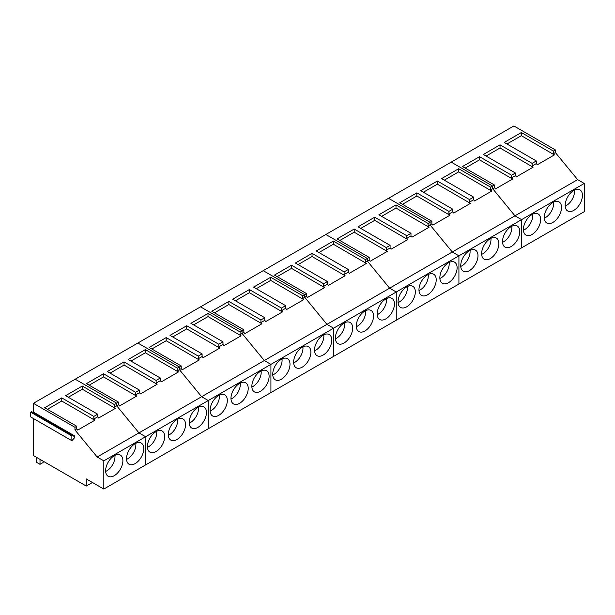 <?xml version="1.0" encoding="UTF-8"?>
<svg xmlns="http://www.w3.org/2000/svg" width="615" height="615" viewBox="0 0 615 615"><rect width="100%" height="100%" fill="white"/><g stroke="black" fill="none" stroke-linecap="round" stroke-linejoin="round"><path stroke-width="0.92" d="M105.657 471.405A11.485 6.634 120 0 0 114.982 456.753A11.485 6.634 120 0 0 114.89 455.415M126.552 459.351A11.485 6.634 120 0 0 135.869 444.691A11.485 6.634 120 0 0 135.784 443.354M147.439 447.29A11.485 6.634 120 0 0 156.756 432.629A11.485 6.634 120 0 0 156.671 431.292M168.326 435.228A11.485 6.634 120 0 0 177.65 420.575A11.485 6.634 120 0 0 177.558 419.238M189.212 423.166A11.485 6.634 120 0 0 198.537 408.514A11.485 6.634 120 0 0 198.445 407.176M210.099 411.112A11.485 6.634 120 0 0 219.424 396.452A11.485 6.634 120 0 0 219.332 395.114M230.986 399.05A11.485 6.634 120 0 0 240.311 384.39A11.485 6.634 120 0 0 240.227 383.053M251.881 386.989A11.485 6.634 120 0 0 261.198 372.336A11.485 6.634 120 0 0 261.114 370.999M272.768 374.927A11.485 6.634 120 0 0 282.093 360.275A11.485 6.634 120 0 0 282.001 358.937M293.655 362.873A11.485 6.634 120 0 0 302.98 348.213A11.485 6.634 120 0 0 302.888 346.875M314.542 350.811A11.485 6.634 120 0 0 323.867 336.151A11.485 6.634 120 0 0 323.774 334.814M335.429 338.75A11.485 6.634 120 0 0 344.754 324.097A11.485 6.634 120 0 0 344.661 322.76M356.316 326.688A11.485 6.634 120 0 0 365.641 312.036A11.485 6.634 120 0 0 365.556 310.698M377.21 314.634A11.485 6.634 120 0 0 386.528 299.974A11.485 6.634 120 0 0 386.443 298.636M398.097 302.572A11.485 6.634 120 0 0 407.422 287.912A11.485 6.634 120 0 0 407.33 286.575M418.984 290.511A11.485 6.634 120 0 0 428.309 275.858A11.485 6.634 120 0 0 428.217 274.521M439.871 278.449A11.485 6.634 120 0 0 449.196 263.797A11.485 6.634 120 0 0 449.104 262.459M460.758 266.395A11.485 6.634 120 0 0 470.083 251.735A11.485 6.634 120 0 0 469.991 250.397M481.653 254.333A11.485 6.634 120 0 0 490.97 239.673A11.485 6.634 120 0 0 490.885 238.336M502.54 242.272A11.485 6.634 120 0 0 511.857 227.619A11.485 6.634 120 0 0 511.772 226.282M523.427 230.21A11.485 6.634 120 0 0 532.751 215.558A11.485 6.634 120 0 0 532.659 214.22M544.313 218.156A11.485 6.634 120 0 0 553.638 203.496A11.485 6.634 120 0 0 553.546 202.158M565.2 206.094A11.485 6.634 120 0 0 574.525 191.434A11.485 6.634 120 0 0 574.433 190.097M40.021 459.367L40.021 464.325L36.323 462.188L36.323 457.229M40.021 464.325L43.104 462.541L43.104 461.142M33.425 418.523L33.425 455.554L86.261 486.058L86.261 478.916L103.82 489.048L145.594 464.932L145.594 436.727L145.594 464.932L584.25 211.675L584.25 183.47L577.623 179.642L555.383 152.566L555.383 149.929L513.856 125.952L75.199 379.209L116.727 403.186L116.727 405.823L114.344 407.199L115.328 408.398L98.638 418.031L97.654 416.832L93.826 419.046L93.826 416.409L61.754 397.89L61.754 401.026L94.81 420.245L93.826 419.046M584.25 183.47L521.582 219.647L521.582 247.853L521.582 219.647L458.921 255.825L458.921 284.03L458.921 255.825L396.252 292.01L396.252 320.215L396.252 292.01L333.591 328.187L333.591 356.393L333.591 328.187L270.923 364.364L270.923 392.57L270.923 364.364L208.262 400.542L208.262 428.747L208.262 400.542L145.594 436.727L138.967 432.899L116.727 405.823L116.727 403.186L114.344 404.562L114.344 407.199M93.826 416.409L97.654 414.195L97.654 416.832M139.428 390.079L107.356 371.56L124.053 361.92L124.053 365.056L157.109 384.275L140.412 393.915L139.428 392.716L139.428 390.079L135.608 392.285L103.528 373.766L103.528 376.903L136.592 396.122L119.525 405.977L118.541 404.778L118.541 402.141L116.727 403.186L75.199 379.209L33.425 403.325L74.953 427.302L74.953 429.939L76.76 428.893L77.744 430.093L94.81 420.245M61.754 397.89L44.687 407.737L76.76 426.257L74.953 427.302M97.654 414.195L65.582 395.683L82.272 386.043L114.344 404.562M103.82 489.048L103.82 460.843L145.594 436.727L138.967 432.899L97.185 457.014L74.953 429.939M82.272 386.043L82.272 389.18L115.328 408.398M68.296 397.252L82.272 389.18M47.409 409.306L61.754 401.026M76.76 426.257L76.76 428.893M74.546 435.851L73.8 436.273L72.77 435.451L71.87 435.966L71.87 440.717L74.546 437.749L74.546 435.851L33.425 412.112L33.425 403.325M103.82 460.843L97.185 457.014M72.77 435.451L31.649 411.712L30.75 412.227L30.75 416.978L71.87 440.717M33.425 412.112L32.879 412.419M143.418 451.71A12.2 7.042 120 0 0 141.25 443.084A12.2 7.042 120 0 0 126.882 455.592A12.2 7.042 120 0 0 129.05 464.217A12.2 7.042 120 0 0 143.418 451.71M122.531 463.772A12.2 7.042 120 0 0 120.363 455.146A12.2 7.042 120 0 0 105.995 467.654A12.2 7.042 120 0 0 108.163 476.279A12.2 7.042 120 0 0 122.531 463.772M92.45 482.483L86.261 486.058M71.87 435.966L30.75 412.227M160.315 380.654L156.125 383.076L156.125 380.439L160.315 378.017L160.315 380.654L161.299 381.854L178.404 371.975L177.42 370.784L177.42 368.139L145.348 349.628L145.348 352.764L178.404 371.975M135.608 392.285L135.608 394.922L139.428 392.716M118.541 404.778L116.727 405.823L138.967 432.899L201.628 396.713L179.396 369.638L177.42 370.784M206.087 415.532A12.2 7.042 120 0 0 203.919 406.907A12.2 7.042 120 0 0 189.543 419.415A12.2 7.042 120 0 0 191.719 428.04A12.2 7.042 120 0 0 206.087 415.532M185.2 427.594A12.2 7.042 120 0 0 183.032 418.969A12.2 7.042 120 0 0 168.656 431.476A12.2 7.042 120 0 0 170.832 440.102A12.2 7.042 120 0 0 185.2 427.594M164.313 439.656A12.2 7.042 120 0 0 162.137 431.03A12.2 7.042 120 0 0 147.769 443.53A12.2 7.042 120 0 0 149.937 452.156A12.2 7.042 120 0 0 164.313 439.656M160.315 378.017L128.243 359.498L145.348 349.628M130.957 361.067L145.348 352.764M157.109 384.275L156.125 383.076M124.053 361.92L156.125 380.439M110.07 373.128L124.053 365.056M118.541 402.141L86.469 383.622L103.528 373.766M136.592 396.122L135.608 394.922M89.183 385.19L103.528 376.903M577.623 179.642L514.955 215.819L521.582 219.647L514.955 215.819L452.286 251.996L458.921 255.825L452.286 251.996L389.626 288.181L396.252 292.01L389.626 288.181L326.957 324.359L333.591 328.187L326.957 324.359L264.296 360.536L270.923 364.364L264.296 360.536L201.628 396.713L208.262 400.542L201.628 396.713L179.396 369.638L179.396 367.001L177.42 368.139M137.868 343.024L179.396 367.001L179.396 369.638L181.202 368.593L181.202 365.956L179.396 367.001L137.868 343.024M222.984 344.477L218.786 346.898L218.786 344.262L222.984 341.84L222.984 344.477L223.968 345.676L241.072 335.798L240.088 334.598L240.088 331.962L208.016 313.45L208.016 316.579L241.072 335.798M198.268 356.108L198.268 358.745L202.097 356.539L202.097 353.902L198.268 356.108L166.196 337.589L166.196 340.725L199.252 359.944L198.268 358.745M268.755 379.355A12.2 7.042 120 0 0 266.579 370.73A12.2 7.042 120 0 0 252.212 383.237A12.2 7.042 120 0 0 254.379 391.863A12.2 7.042 120 0 0 268.755 379.355M247.86 391.417A12.2 7.042 120 0 0 245.693 382.791A12.2 7.042 120 0 0 231.325 395.291A12.2 7.042 120 0 0 233.492 403.917A12.2 7.042 120 0 0 247.86 391.417M226.973 403.471A12.2 7.042 120 0 0 224.806 394.845A12.2 7.042 120 0 0 210.438 407.353A12.2 7.042 120 0 0 212.606 415.978A12.2 7.042 120 0 0 226.973 403.471M222.984 341.84L190.911 323.321L208.016 313.45M193.625 324.889L208.016 316.579M202.097 353.902L170.017 335.383L186.714 325.742L186.714 328.879L219.77 348.098L203.081 357.738L202.097 356.539M219.77 348.098L218.786 346.898M186.714 325.742L218.786 344.262M172.738 336.951L186.714 328.879M199.252 359.944L182.186 369.792L181.202 368.593M181.202 365.956L149.13 347.444L166.196 337.589M151.844 349.013L166.196 340.725M264.757 317.717L232.685 299.205L249.382 289.565L249.382 292.702L282.439 311.92L265.742 321.553L264.757 320.354L264.757 317.717L260.937 319.931L228.865 301.411L228.865 304.548L261.921 323.767L244.855 333.614L243.871 332.415L243.871 329.778L242.064 330.824L200.528 306.847L242.064 330.824L242.064 333.461L264.296 360.536L242.064 333.461L240.088 334.598M243.871 332.415L242.064 333.461L242.064 330.824L240.088 331.962M285.644 308.3L281.455 310.721L281.455 308.084L285.644 305.663L285.644 308.3L286.628 309.499L303.733 299.62L302.749 298.421L302.749 295.784L270.677 277.265L270.677 280.402L303.733 299.62M260.937 319.931L260.937 322.568L264.757 320.354M331.416 343.178A12.2 7.042 120 0 0 329.248 334.552A12.2 7.042 120 0 0 314.88 347.052A12.2 7.042 120 0 0 317.048 355.678A12.2 7.042 120 0 0 331.416 343.178M310.529 355.239A12.2 7.042 120 0 0 308.361 346.606A12.2 7.042 120 0 0 293.985 359.114A12.2 7.042 120 0 0 296.161 367.739A12.2 7.042 120 0 0 310.529 355.239M289.642 367.293A12.2 7.042 120 0 0 287.466 358.668A12.2 7.042 120 0 0 273.098 371.176A12.2 7.042 120 0 0 275.266 379.801A12.2 7.042 120 0 0 289.642 367.293M285.644 305.663L253.572 287.144L270.677 277.265M256.286 288.712L270.677 280.402M282.439 311.92L281.455 310.721M249.382 289.565L281.455 308.084M235.399 300.773L249.382 292.702M243.871 329.778L211.798 311.259L228.865 301.411M261.921 323.767L260.937 322.568M214.512 312.827L228.865 304.548M327.426 281.539L295.354 263.02L312.043 253.388L312.043 256.517L345.1 275.735L328.41 285.375L327.426 284.176L327.426 281.539L323.598 283.746L291.525 265.234L291.525 268.363L324.582 287.582L307.515 297.437L306.531 296.238L306.531 293.601L304.725 294.647L263.197 270.669L304.725 294.647L304.725 297.283L326.957 324.359L304.725 297.283L302.749 298.421M306.531 296.238L304.725 297.283L304.725 294.647L302.749 295.784M348.313 272.114L344.116 274.536L344.116 271.899L348.313 269.478L348.313 272.114L349.297 273.314L366.402 263.443L365.418 262.244L365.418 259.607L333.345 241.088L333.345 244.224L366.402 263.443M323.598 283.746L323.598 286.382L327.426 284.176M394.084 307A12.2 7.042 120 0 0 391.909 298.367A12.2 7.042 120 0 0 377.541 310.875A12.2 7.042 120 0 0 379.709 319.5A12.2 7.042 120 0 0 394.084 307M373.19 319.054A12.2 7.042 120 0 0 371.022 310.429A12.2 7.042 120 0 0 356.654 322.937A12.2 7.042 120 0 0 358.822 331.562A12.2 7.042 120 0 0 373.19 319.054M352.303 331.116A12.2 7.042 120 0 0 350.135 322.491A12.2 7.042 120 0 0 335.767 334.998A12.2 7.042 120 0 0 337.935 343.624A12.2 7.042 120 0 0 352.303 331.116M348.313 269.478L316.241 250.966L333.345 241.088M318.954 252.534L333.345 244.224M345.1 275.735L344.116 274.536M312.043 253.388L344.116 271.899M298.067 264.588L312.043 256.517M306.531 293.601L274.459 275.082L291.525 265.234M324.582 287.582L323.598 286.382M277.173 276.65L291.525 268.363M390.087 245.362L358.015 226.843L374.712 217.203L374.712 220.339L407.768 239.558L391.071 249.198L390.087 247.999L390.087 245.362L386.266 247.568L354.194 229.049L354.194 232.186L387.25 251.404L370.184 261.26L369.2 260.06L369.2 257.424L367.393 258.469L325.858 234.492L367.393 258.469L367.393 261.106L389.626 288.181L367.393 261.106L365.418 262.244M369.2 260.06L367.393 261.106L367.393 258.469L365.418 259.607M410.974 235.937L406.784 238.359L406.784 235.722L410.974 233.3L410.974 235.937L411.958 237.136L429.062 227.258L428.078 226.066L428.078 223.429L396.006 204.91L396.006 208.047L429.062 227.258M386.266 247.568L386.266 250.205L390.087 247.999M456.745 270.815A12.2 7.042 120 0 0 454.577 262.19A12.2 7.042 120 0 0 440.209 274.697A12.2 7.042 120 0 0 442.377 283.323A12.2 7.042 120 0 0 456.745 270.815M435.858 282.877A12.2 7.042 120 0 0 433.69 274.252A12.2 7.042 120 0 0 419.315 286.759A12.2 7.042 120 0 0 421.49 295.385A12.2 7.042 120 0 0 435.858 282.877M414.971 294.939A12.2 7.042 120 0 0 412.796 286.313A12.2 7.042 120 0 0 398.428 298.813A12.2 7.042 120 0 0 400.603 307.439A12.2 7.042 120 0 0 414.971 294.939M410.974 233.3L378.901 214.781L396.006 204.91M381.615 216.349L396.006 208.047M407.768 239.558L406.784 238.359M374.712 217.203L406.784 235.722M360.728 228.411L374.712 220.339M369.2 257.424L337.128 238.904L354.194 229.049M387.25 251.404L386.266 250.205M339.841 240.473L354.194 232.186M452.755 209.185L420.683 190.665L437.373 181.025L437.373 184.162L470.429 203.381L453.739 213.021L452.755 211.821L452.755 209.185L448.927 211.391L416.855 192.872L416.855 196.008L449.911 215.227L432.845 225.075L431.861 223.875L431.861 221.239L430.054 222.284L388.526 198.307L430.054 222.284L430.054 224.921L452.286 251.996L430.054 224.921L428.078 226.066M431.861 223.875L430.054 224.921L430.054 222.284L428.078 223.429M473.642 199.76L469.445 202.181L469.445 199.544L473.642 197.123L473.642 199.76L474.626 200.959L491.731 191.081L490.747 189.881L490.747 187.244L458.675 168.733L458.675 171.862L491.731 191.081M448.927 211.391L448.927 214.028L452.755 211.821M519.414 234.638A12.2 7.042 120 0 0 517.238 226.013A12.2 7.042 120 0 0 502.87 238.52A12.2 7.042 120 0 0 505.038 247.145A12.2 7.042 120 0 0 519.414 234.638M498.519 246.7A12.2 7.042 120 0 0 496.351 238.074A12.2 7.042 120 0 0 481.983 250.574A12.2 7.042 120 0 0 484.151 259.207A12.2 7.042 120 0 0 498.519 246.7M477.632 258.761A12.2 7.042 120 0 0 475.464 250.128A12.2 7.042 120 0 0 461.096 262.636A12.2 7.042 120 0 0 463.264 271.261A12.2 7.042 120 0 0 477.632 258.761M473.642 197.123L441.57 178.604L458.675 168.733M444.284 180.172L458.675 171.862M470.429 203.381L469.445 202.181M437.373 181.025L469.445 199.544M423.397 192.234L437.373 184.162M431.861 221.239L399.788 202.727L416.855 192.872M449.911 215.227L448.927 214.028M402.51 204.295L416.855 196.008M515.416 173L483.344 154.488L500.041 144.848L500.041 147.984L533.097 167.203L516.4 176.836L515.416 175.636L515.416 173L511.595 175.214L479.523 156.694L479.523 159.831L512.579 179.05L495.513 188.897L494.529 187.698L494.529 185.061L492.723 186.107L451.187 162.129L492.723 186.107L492.723 188.744L514.955 215.819L492.723 188.744L490.747 189.881M494.529 187.698L492.723 188.744L492.723 186.107L490.747 187.244M536.303 163.582L532.113 166.004L532.113 163.367L536.303 160.946L536.303 163.582L537.287 164.782L554.392 154.903L553.408 153.704L553.408 151.067L521.336 132.548L521.336 135.684L554.392 154.903M511.595 175.214L511.595 177.85L515.416 175.636M582.074 198.461A12.2 7.042 120 0 0 579.907 189.835A12.2 7.042 120 0 0 565.539 202.335A12.2 7.042 120 0 0 567.707 210.968A12.2 7.042 120 0 0 582.074 198.461M561.188 210.522A12.2 7.042 120 0 0 559.02 201.897A12.2 7.042 120 0 0 544.644 214.397A12.2 7.042 120 0 0 546.82 223.022A12.2 7.042 120 0 0 561.188 210.522M540.301 222.576A12.2 7.042 120 0 0 538.133 213.951A12.2 7.042 120 0 0 523.757 226.458A12.2 7.042 120 0 0 525.933 235.084A12.2 7.042 120 0 0 540.301 222.576M536.303 160.946L504.231 142.426L521.336 132.548M506.945 143.995L521.336 135.684M533.097 167.203L532.113 166.004M500.041 144.848L532.113 163.367M486.058 156.056L500.041 147.984M494.529 185.061L462.457 166.542L479.523 156.694M512.579 179.05L511.595 177.85M465.171 168.11L479.523 159.831M555.383 152.566L553.408 153.704M555.383 149.929L553.408 151.067"/></g></svg>

